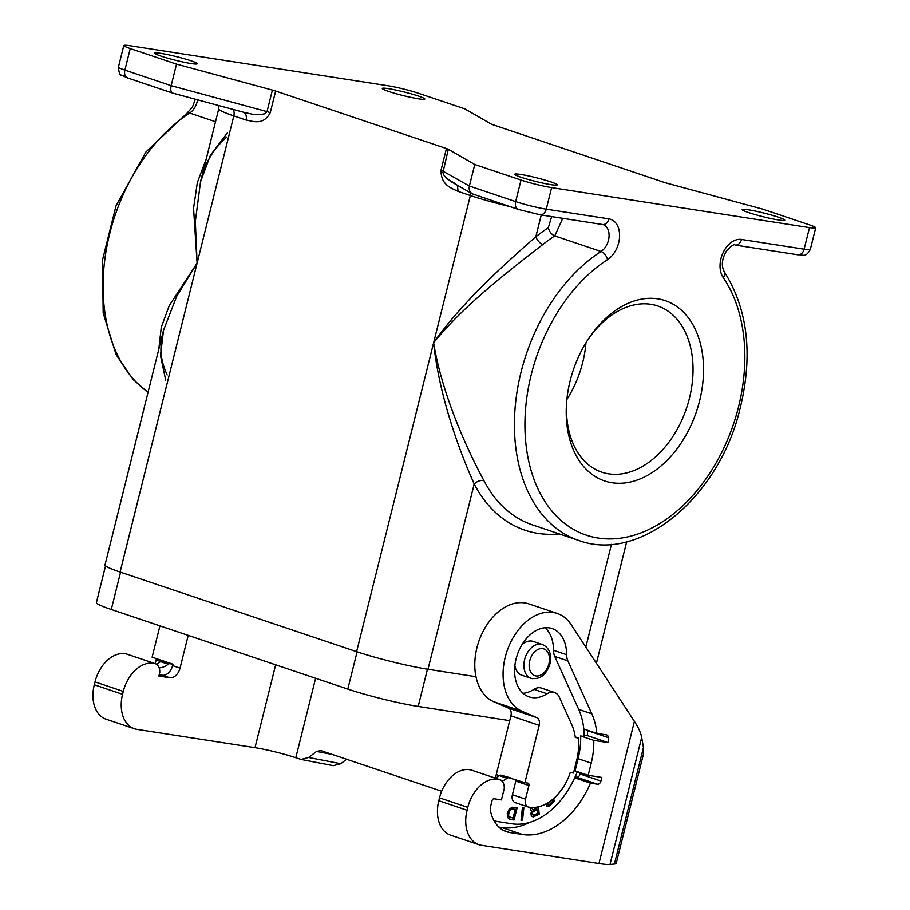 <?xml version="1.0" encoding="UTF-8"?>
<svg xmlns="http://www.w3.org/2000/svg" width="910" height="910" viewBox="0 0 910 910"><rect width="100%" height="100%" fill="white"/><g stroke="black" fill="none" stroke-linecap="round" stroke-linejoin="round"><path stroke-width="1.36" d="M509.702 720.652L418.179 706.444A51.267 4.379 -166 0 1 347.802 689.097L111.282 609.484L120.575 572.219M105.56 565.872L96.426 602.5A51.267 4.379 14 0 0 111.282 609.484M165.7 380.13L160.49 355.503L163.527 330.307L176.642 296.444L197.106 263.172L195.343 221.426L200.541 181.841L218.753 108.813A52.018 4.448 14 0 0 233.825 115.911L246.121 120.052C246.883 115.661 245.791 113.011 242.856 112.078L252.468 114.25L259.668 114.728L264.878 113.773L267.028 111.634L171.16 85.665C170.341 89.646 170.83 92.115 172.627 93.082L173.048 93.173M475.975 676.71L427.996 669.271A52.018 4.448 -166 0 1 356.618 651.662L120.097 572.049A52.018 4.448 14 0 1 105.014 564.962L163.527 330.307L161.127 346.198C160.285 354.456 162.287 364.046 167.144 374.977M158.818 349.201L161.275 327.27L169.294 305.555L197.106 263.172L193.568 208.219L197.368 182.5L206.251 158.954M797.842 254.789A7.428 5.392 -81.2 0 0 804.121 249.181L741.502 239.455A7.428 5.392 -81.2 0 1 735.223 245.074L797.842 254.789C802.654 254.277 805.475 258.406 810.332 249.374L815.701 227.83A22.295 1.9 -166 0 0 809.24 224.793L762.967 209.209L667.098 183.24A7.428 0.637 14 0 1 663.856 182.273L493.072 124.795A7.428 0.637 -166 0 1 491.173 124.033L464.748 108.836L418.463 93.264A22.295 1.9 14 0 0 387.876 85.722L130.005 45.705A22.295 1.9 14 0 0 123.794 45.5A22.295 1.9 14 0 0 130.255 48.537L176.529 64.109L171.16 85.665L124.886 70.093L130.255 48.537M226.829 137.023C212.974 149.32 204.204 164.255 200.541 181.841L210.426 155.223L227.318 132.962M176.529 64.109L272.397 90.079L267.028 111.634L270.27 112.601L275.65 91.057A7.428 0.637 14 0 0 272.397 90.079M275.65 91.057L446.435 148.535A7.428 0.637 -166 0 1 448.323 149.297L442.897 172.616L444.205 175.675L446.867 178.656L454.784 183.411M441.68 791.256L320.866 750.602L316.578 751.433L332.582 754.538M134.396 728.728L106.117 719.207A32.692 22.34 108.6 0 1 94.299 684.775L122.577 694.296A32.692 22.34 108.6 0 0 134.396 728.728A32.692 22.34 108.6 0 0 136.944 729.354L255.005 747.667A29.723 2.537 14 0 1 295.807 757.734L301.108 759.44L308.604 757.484L316.578 751.433M308.604 757.484L340.772 763.717L346.642 759.27M340.772 763.717L333.287 765.685L301.108 759.44M593.775 740.365L608.187 742.606A82.48 56.363 -71.4 0 0 608.289 737.623A3.72 2.537 -71.4 0 0 606.788 734.95A3.72 2.537 -71.4 0 0 606.504 734.882L596.88 733.392L583.776 728.978A67.249 45.955 108.6 0 1 584.174 736.497L580.66 735.951L593.775 740.365A62.415 42.645 108.6 0 1 591.216 763.103L588.178 775.309L601.829 777.436L600.93 781.019A3.72 2.537 -71.4 0 1 597.506 784.227L590.465 783.123A80.251 54.839 108.6 0 1 522.476 834.504L509.827 832.548A42.349 28.938 108.6 0 1 506.529 831.74A42.349 28.938 108.6 0 1 490.433 810.742A7.428 5.073 108.6 0 1 490.57 806.601L492.037 800.686A2.229 1.524 108.6 0 1 494.096 798.764L501.421 799.901L504.254 788.572A11.148 7.621 -71.4 0 0 499.783 779.631A11.148 7.621 -71.4 0 0 499.431 779.529A32.692 22.34 -71.4 0 0 467.797 807.363L467.08 810.241A32.692 22.34 108.6 0 0 478.899 844.685A32.692 22.34 108.6 0 0 481.447 845.299L598.962 863.533A44.579 3.811 14 0 0 609.996 864.5L614.398 864.045A59.446 5.073 14 0 0 616.229 863.306L643.404 754.299L643.438 747.565L614.398 864.045M598.962 863.533L634.407 721.368C638.445 727.579 640.867 732.925 641.687 737.418L643.438 747.565M634.407 721.368L571.184 624.692A52.018 35.547 -71.4 0 0 557.204 613.431A52.018 35.547 -71.4 0 0 507.427 649.979A52.018 35.547 -71.4 0 0 522.124 711.29L536.775 717.626A7.428 5.073 -71.4 0 1 539.186 725.35L524.899 782.657L508.747 777.766A3.72 2.537 108.6 0 0 507.052 778.255A22.693 15.504 108.6 0 1 502.047 781.098M522.124 711.29L493.846 701.769L508.485 708.116A7.428 5.073 -71.4 0 1 510.908 715.829L496.257 774.569L499.385 775.627M493.846 701.769A52.018 35.547 -71.4 0 1 479.138 640.469A52.018 35.547 -71.4 0 1 528.926 603.91L557.204 613.431M495.302 778.118A22.693 15.504 108.6 0 0 499.34 775.661A3.72 2.537 108.6 0 1 501.035 775.172L511.784 778.243M494.972 778.016A11.148 7.621 108.6 0 0 496.257 774.569M524.899 782.657L527.937 783.123A2.229 1.524 108.6 0 1 528.107 783.169A2.229 1.524 108.6 0 1 528.915 785.512L525.502 799.162A7.428 5.073 108.6 0 0 528.198 806.988A7.428 5.073 108.6 0 0 528.778 807.136L529.279 807.204A46.069 31.475 108.6 0 0 570.274 772.533L573.516 773.034L576.553 760.828A52.018 35.547 108.6 0 0 578.453 737.987L575.313 737.498A47.923 32.749 108.6 0 0 571.855 724.895L559.286 697.117A14.856 10.158 -71.4 0 0 554.509 692.476L541.393 688.062A14.856 10.158 -71.4 0 0 533.988 689.348A36.036 24.627 108.6 0 1 523.034 693.295M578.453 737.987L575.234 736.907M528.915 785.512L515.799 781.098L512.398 794.748A7.428 5.073 108.6 0 0 515.083 802.574L528.198 806.988M515.799 781.098A2.229 1.524 108.6 0 0 515.765 779.574M596.88 733.392A67.249 45.955 108.6 0 0 591.807 713.804L567.851 660.853A14.856 10.158 -71.4 0 1 566.634 654.711A36.036 24.627 108.6 0 0 552.108 628.571A36.036 24.627 108.6 0 0 517.278 654.87A36.036 24.627 108.6 0 0 529.12 696.878A36.036 24.627 108.6 0 0 547.092 693.761A14.856 10.158 -71.4 0 1 554.509 692.476M583.776 728.978A67.249 45.955 108.6 0 0 578.703 709.39L554.736 656.44A14.856 10.158 -71.4 0 1 553.519 650.297A36.036 24.627 108.6 0 0 545.09 627.741M587.439 730.207A3.72 2.537 -71.4 0 1 587.462 730.616A82.48 56.363 -71.4 0 1 587.371 735.598L608.187 742.606M584.163 735.098L587.371 735.598M600.93 781.019L580.114 774.012L580.432 772.704M588.178 775.309L575.063 770.895L578.112 758.69A62.415 42.645 108.6 0 0 580.66 735.951M580.114 774.012A3.72 2.537 -71.4 0 1 576.69 777.208L575.097 776.969M590.465 783.123L574.688 777.822M498.862 827.065L501.649 827.497A80.251 54.839 108.6 0 0 529.404 822.469M493.914 820.502A37.151 25.389 108.6 0 0 494.926 820.888A37.151 25.389 108.6 0 0 497.827 821.593L511.989 823.789A75.052 51.278 108.6 0 0 573.96 779.301A67.249 45.955 108.6 0 0 577.384 771.68M509.316 808.956L512.432 807.227L517.107 807.796L514.07 820.001L509.463 819.125L507.7 817.589L507.223 813.074L509.316 808.956M538.458 806.806L539.221 814.188L533.374 816.85L531.281 815.895L530.985 813.028L532.077 811.151L530.712 810.446L529.927 807.295M531.918 807.454L532.452 809.308L533.613 809.502L537.014 808.012L536.923 807.113M553.462 798.718L554.531 801.096L549.265 806.158L546.876 806.328L546.284 803.769M521.032 820.24L522.385 807.989L523.864 807.83L522.522 820.069L521.032 820.24M532.464 678.667A17.836 12.183 -71.4 0 1 531.076 678.325A17.836 12.183 -71.4 0 1 524.626 659.545A17.836 12.183 -71.4 0 1 541.063 644.189A17.836 12.183 -71.4 0 1 542.451 644.53L533.192 641.413A17.836 12.183 108.6 0 0 531.804 641.072A17.836 12.183 108.6 0 0 521.862 644.894M514.889 665.597A17.836 12.183 108.6 0 0 521.817 675.22L531.076 678.325C540.005 679.815 546.307 674.97 549.97 663.822C551.87 654.21 549.367 647.772 542.451 644.53M509.816 819.25L513.547 819.83L516.573 807.705M515.276 809.252L510.772 808.933L508.747 811.151L507.985 814.211L508.485 816.509L513.069 818.101L515.276 809.252L511.295 809.104L509.259 811.333L508.531 815.337L509.316 817.043L510.749 817.749M537.969 806.908L538.709 814.006L532.202 816.645M531.44 807.443L532.907 809.536M532.077 811.151L531.224 810.924M537.162 809.445L532.998 811.185L531.793 813.267L533.192 815.133L537.582 813.472L537.162 809.445L532.873 811.97L532.304 813.449L533.192 815.133M546.842 806.283L549.413 805.498L554.019 800.925L553.143 798.991M547.092 803.314L547.592 804.599L549.515 804.383L552.677 801.255L552.051 799.89M547.695 802.95L548.116 804.77M523.33 807.887L522.01 819.899L521.055 820.001M562.755 218.309L554.759 235.917C551.574 234.473 549.413 231.754 548.275 227.784L551.665 216.591M427.996 669.271L474.201 483.972C456.638 444.956 438.506 391.118 433.626 342.774C461.745 307.591 505.892 272.977 542.861 244.517A159.75 109.166 108.6 0 1 554.759 235.917L601.032 251.49A7.428 4.118 57.1 0 1 607.505 259.623A22.295 15.231 108.6 0 0 619.585 236.395A22.295 15.231 108.6 0 0 608.881 218.878L546.25 209.163A22.295 1.9 -166 0 1 515.663 201.611L469.378 186.038C468.707 189.496 469.674 192.078 472.256 193.819L518.347 209.436L539.971 214.771A7.428 5.392 -81.2 0 0 546.25 209.163L551.631 187.608A22.295 1.9 -166 0 1 521.032 180.066L474.758 164.494L469.378 186.038L441.054 170.09C440.747 185.026 451.224 188.029 458.048 191.373L457.446 185.299M559.286 533.908A167.19 114.239 108.6 0 1 474.201 483.972C477.318 481.072 480.571 479.991 483.972 480.707C463.543 442.817 441.213 389.958 433.626 342.774C459.994 304.918 500.955 267.21 535.831 236.793C537.298 240.524 539.641 243.095 542.861 244.517M570.172 380.755A95.106 64.985 108.6 0 0 566.555 403.153A95.106 64.985 108.6 0 0 619.972 483.278A95.106 64.985 108.6 0 0 699.608 400.832A95.106 64.985 108.6 0 0 672.467 303.826A95.106 64.985 108.6 0 0 587.94 339.635A95.106 64.985 108.6 0 0 570.172 380.755M815.701 227.83A22.295 1.9 -166 0 1 809.502 227.625L551.631 187.608M474.758 164.494L448.323 149.297M585.983 342.74A87.678 59.912 -71.4 0 1 582.718 362.408A87.678 59.912 -71.4 0 1 566.873 399.49M566.668 401.776A87.678 59.912 108.6 0 0 601.783 472.165A87.678 59.912 108.6 0 0 689.416 398.318A87.678 59.912 108.6 0 0 657.714 305.965A87.678 59.912 108.6 0 0 587.189 340.795M467.08 810.241L438.791 800.72A32.692 22.34 108.6 0 0 450.609 835.164L478.899 844.685M438.791 800.72L439.507 797.854A32.692 22.34 -71.4 0 1 471.152 770.008A11.148 7.621 -71.4 0 1 471.505 770.11A11.148 7.621 -71.4 0 1 471.846 770.247M94.299 684.775L95.015 681.897A32.692 22.34 -71.4 0 1 126.661 654.062A11.148 7.621 -71.4 0 1 127.013 654.165A11.148 7.621 -71.4 0 1 127.354 654.29M156.099 658.521A2.229 1.524 108.6 0 1 156.133 660.046L155.235 663.663M159.932 625.864L152.118 657.191L165.233 661.604L162.196 661.126A3.72 2.537 108.6 0 0 160.501 661.615L168.213 664.209A3.72 2.537 108.6 0 1 169.908 663.72L172.945 664.198L165.233 661.604M159.227 674.754L162.31 675.231A11.148 7.621 108.6 0 0 172.582 665.631L172.945 664.198M122.577 694.296L123.294 691.418A32.692 22.34 -71.4 0 1 154.939 663.572A11.148 7.621 -71.4 0 1 155.292 663.686A11.148 7.621 -71.4 0 1 159.75 672.627L158.897 676.05L169.772 677.734A11.148 7.621 108.6 0 0 180.043 668.145L188.211 635.373M156.292 664.141A22.693 15.504 108.6 0 0 160.501 661.615M159.148 667.86A22.693 15.504 108.6 0 0 168.213 664.209M499.34 775.661L507.052 778.255M161.104 56.124A21.92 1.877 14 0 0 191.191 63.541A21.92 1.877 14 0 0 197.288 63.745A21.92 1.877 14 0 0 184.286 58.706A21.92 1.877 14 0 0 160.854 53.337A21.92 1.877 14 0 0 154.757 53.133A21.92 1.877 14 0 0 161.104 56.124M388.388 88.645A21.92 1.877 14 0 0 382.291 88.441A21.92 1.877 14 0 0 388.638 91.432A21.92 1.877 14 0 0 418.725 98.849A21.92 1.877 14 0 0 424.822 99.053A21.92 1.877 14 0 0 411.82 94.014A21.92 1.877 14 0 0 388.388 88.645M778.653 219.993A21.92 1.877 -166 0 1 748.566 212.576A21.92 1.877 -166 0 1 742.207 209.584A21.92 1.877 -166 0 1 748.316 209.778A21.92 1.877 -166 0 1 771.748 215.158A21.92 1.877 -166 0 1 784.75 220.186A21.92 1.877 -166 0 1 778.653 219.993M551.107 184.685A21.92 1.877 -166 0 1 521.032 177.268A21.92 1.877 -166 0 1 514.673 174.276A21.92 1.877 -166 0 1 520.782 174.47A21.92 1.877 -166 0 1 544.214 179.85A21.92 1.877 -166 0 1 557.216 184.878A21.92 1.877 -166 0 1 551.107 184.685M120.097 572.049L233.825 115.911A7.428 5.073 108.6 0 0 232.949 109.427M215.522 121.747L189.689 113.045A14.856 10.158 108.6 0 0 197.527 99.827M127.571 77.919L121.394 75.098C119.949 75.541 118.96 72.857 118.425 67.056A22.295 1.9 14 0 0 124.886 70.093A7.428 5.073 108.6 0 0 127.571 77.919L172.627 93.082M148.046 392.369L133.361 379.754L116.127 354.695L103.183 313.006L102.511 260.032L116.002 205.91L145.884 152.004L186.994 113.204A7.428 4.118 -122.9 0 1 189.689 113.045A159.75 109.166 108.6 0 0 105.424 255.209A159.75 109.166 108.6 0 0 148.091 392.221M347.802 689.097L357.095 651.822M246.121 120.052C253.435 121.451 263.661 125.421 270.27 112.601M356.618 651.662L470.345 195.513L458.048 191.373M446.435 148.535L441.054 170.09M295.807 757.734L315.622 678.257M641.687 737.418L609.996 864.5M539.186 725.35L510.908 715.829M536.775 717.626L508.485 708.116M525.502 799.162L512.398 794.748M547.092 693.761L533.988 689.348M591.807 713.804L578.703 709.39M567.851 660.853L554.736 656.44M566.634 654.711L553.519 650.297M608.289 737.623L587.462 730.616M591.216 763.103L578.112 758.69M597.506 784.227L576.69 777.208M522.476 834.504L501.649 827.497M509.827 832.548L503.412 830.386M585.835 647.09L611.452 544.351M418.179 706.444L427.461 669.18M509.896 206.593A52.018 4.448 -166 0 1 470.345 195.513A7.428 5.073 108.6 0 0 470.652 192.886M483.972 480.707A159.75 109.166 108.6 0 0 532.509 524.899L578.794 540.472A159.75 109.166 108.6 0 1 515.026 408.988A159.75 109.166 108.6 0 1 601.032 251.49A14.856 10.158 108.6 0 0 609.029 236.839A14.856 10.158 108.6 0 0 603.103 224.611A14.856 10.158 108.6 0 0 602.784 224.52M518.347 209.436A7.428 5.073 108.6 0 1 515.663 201.611L521.032 180.066M548.275 227.784A167.19 114.239 108.6 0 0 535.831 236.793L541.268 214.976M607.505 259.623A152.323 104.081 108.6 0 0 532.794 475.919A152.323 104.081 108.6 0 0 688.517 500.079A152.323 104.081 108.6 0 0 723.2 277.573A22.295 15.231 108.6 0 1 723.188 252.468A22.295 15.231 108.6 0 1 741.502 239.455M810.332 249.374A22.295 1.9 -166 0 1 804.121 249.181L809.502 227.625M539.323 214.612A7.428 5.392 -81.2 0 0 539.971 214.771L603.103 224.611M608.881 218.878A7.428 5.392 98.8 0 1 602.591 224.486M578.794 540.472C638.558 562.676 715.419 500.17 738.34 415.381C753.594 358.756 748.873 310.845 724.189 271.646A7.428 4.823 145.6 0 1 723.2 277.573M529.722 660.808A14.116 9.646 -71.4 0 1 542.735 648.648A14.116 9.646 -71.4 0 1 548.935 663.788A14.116 9.646 -71.4 0 1 535.933 675.948A14.116 9.646 -71.4 0 1 529.722 660.808M499.431 779.529L471.152 770.008M467.797 807.363L439.507 797.854M180.043 668.145L172.582 665.631M156.133 660.046L160.592 661.547M169.772 677.734L162.31 675.231M162.196 661.126L169.908 663.72M255.005 747.667L275.673 664.812M95.015 681.897L123.294 691.418M126.661 654.062L154.939 663.572M501.035 775.172L508.747 777.766M172.729 93.116L243.436 112.226M218.787 105.583L218.753 108.813M195.32 99.235L192.454 107.118L186.994 113.204M118.425 67.056L123.794 45.5M472.256 193.819L450.962 181.568L455.353 183.547M626.683 541.814L596.403 663.242M493.937 820.547L494.926 820.888M735.223 245.074C734.233 243.869 731.356 245.768 726.589 250.773C721.914 258.622 721.107 265.583 724.189 271.646M499.783 779.631L471.505 770.11M127.013 654.165L155.292 663.686"/></g></svg>
